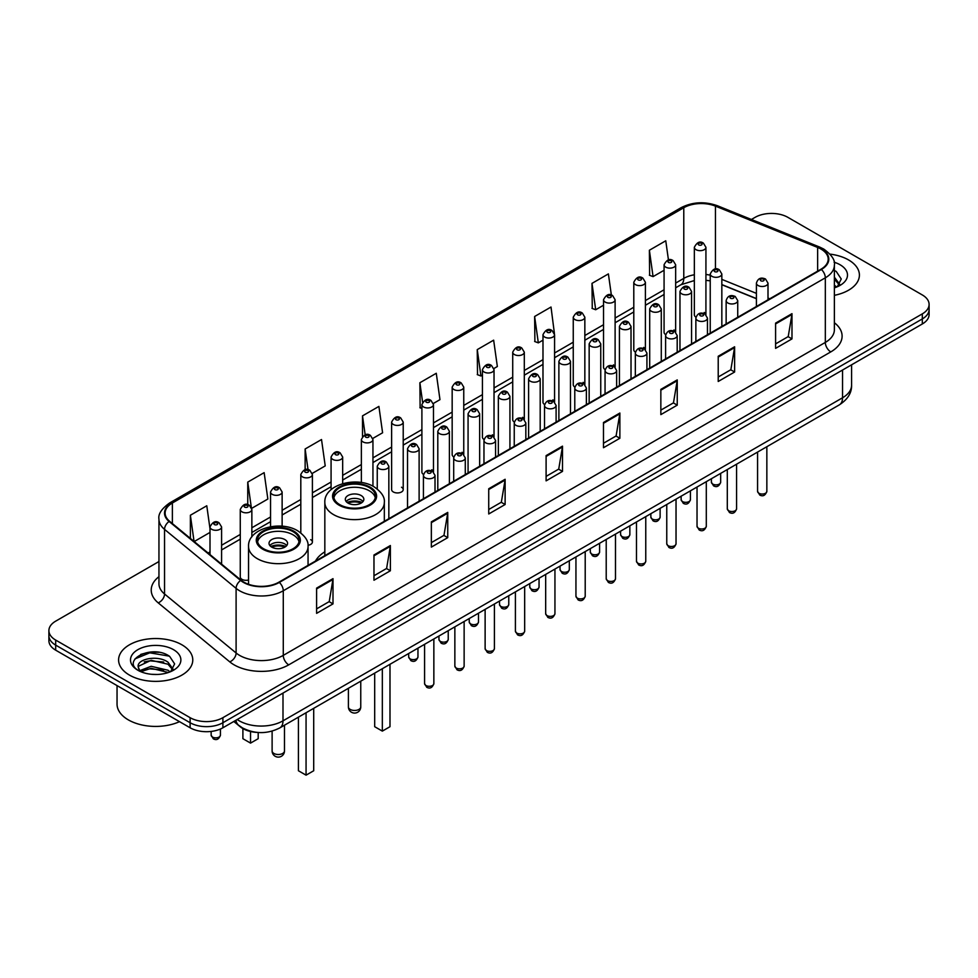 <?xml version="1.0" encoding="UTF-8"?>
<svg xmlns="http://www.w3.org/2000/svg" width="978" height="978" viewBox="0 0 978 978"><rect width="100%" height="100%" fill="white"/><g stroke="black" fill="none" stroke-linecap="round" stroke-linejoin="round"><path stroke-width="1.47" d="M324.83 551.836A40.954 23.643 0 0 0 315.466 561.079M673.964 329.941A5.795 3.35 0 0 1 675.651 332.153L675.664 264.793A5.795 3.35 180 0 1 672.082 267.874A5.795 3.35 180 0 1 665.761 267.153A5.795 3.35 180 0 1 664.074 264.793L664.074 332.3A5.795 3.35 0 0 0 665.7 334.623M645.394 349.635L645.394 282.263A5.795 3.35 180 0 1 641.812 285.356A5.795 3.35 180 0 1 635.492 284.635A5.795 3.35 180 0 1 633.793 282.263L633.793 349.782A5.795 3.35 0 0 0 635.431 352.104M613.414 364.892A5.795 3.35 0 0 1 615.113 367.105L615.113 299.745A5.795 3.35 180 0 1 611.543 302.838A5.795 3.35 180 0 1 605.223 302.104A5.795 3.35 180 0 1 603.524 299.745L603.524 367.251A5.795 3.35 0 0 0 605.162 369.586M583.145 382.361A5.795 3.35 0 0 1 584.844 384.586L584.844 317.214A5.795 3.35 180 0 1 581.262 320.307A5.795 3.35 180 0 1 574.954 319.586A5.795 3.35 180 0 1 573.255 317.214L573.255 384.733A5.795 3.35 0 0 0 574.881 387.056M552.876 399.843A5.795 3.35 0 0 1 554.563 402.056L554.575 334.696A5.795 3.35 180 0 1 550.993 337.789A5.795 3.35 180 0 1 544.685 337.068A5.795 3.35 180 0 1 542.986 334.696L542.986 402.215A5.795 3.35 0 0 0 544.612 404.537M524.306 419.538L524.306 352.178A5.795 3.35 180 0 1 520.724 355.271A5.795 3.35 180 0 1 514.404 354.537A5.795 3.35 180 0 1 512.716 352.178L512.716 419.684A5.795 3.35 0 0 0 514.342 422.019M492.337 434.794A5.795 3.35 0 0 1 494.024 437.019L494.037 369.647A5.795 3.35 180 0 1 490.455 372.74A5.795 3.35 180 0 1 484.134 372.019A5.795 3.35 180 0 1 482.435 369.647L482.435 437.166A5.795 3.35 0 0 0 484.073 439.489M463.755 454.501L463.755 387.129A5.795 3.35 180 0 1 460.186 390.222A5.795 3.35 180 0 1 453.865 389.501A5.795 3.35 180 0 1 452.166 387.129L452.166 454.636A5.795 3.35 0 0 0 453.804 456.97M431.787 469.746A5.795 3.35 0 0 1 433.486 471.971L433.486 404.611A5.795 3.35 180 0 1 429.904 407.692A5.795 3.35 180 0 1 423.596 406.97A5.795 3.35 180 0 1 421.897 404.611L421.897 472.117A5.795 3.35 0 0 0 423.523 474.44M403.217 489.599L403.217 422.08A5.795 3.35 180 0 1 399.635 425.173A5.795 3.35 180 0 1 393.327 424.452A5.795 3.35 180 0 1 391.628 422.08L391.628 489.599A5.795 3.35 0 0 0 393.327 491.958A5.795 3.35 0 0 0 399.635 492.692A5.795 3.35 0 0 0 403.217 489.599A5.795 3.35 0 0 0 401.518 487.227M251.859 536.885L251.859 509.465A5.795 3.35 180 0 1 248.278 512.558A5.795 3.35 180 0 1 241.969 511.836A5.795 3.35 180 0 1 240.27 509.465L240.27 576.983A5.795 3.35 0 0 0 241.969 579.343A5.795 3.35 0 0 0 248.546 580.003M704.233 312.459A5.795 3.35 0 0 1 705.92 314.671L705.933 247.312A5.795 3.35 180 0 1 702.351 250.405A5.795 3.35 180 0 1 696.043 249.683A5.795 3.35 180 0 1 694.343 247.312L694.343 314.818A5.795 3.35 0 0 0 695.969 317.153M756.41 298.73L721.837 284.745M645.382 349.623A5.795 3.35 0 0 0 643.695 347.41M524.294 419.538A5.795 3.35 0 0 0 522.607 417.325M463.755 454.489A5.795 3.35 0 0 0 462.056 452.276M307.997 545.272A5.795 3.35 0 0 0 312.398 542.032A5.795 3.35 0 0 0 310.698 539.66M257.617 732.449A23.179 13.386 180 0 1 240.246 726.776L233.815 721.471M158.778 652.289A30.905 17.848 0 0 0 140.685 654.441M158.949 561.531L55.685 621.152A23.179 13.386 0 0 0 48.9 630.614L48.9 640.7A23.179 13.386 0 0 0 55.685 650.174L190.111 727.779A23.179 13.386 0 0 0 222.898 727.779L922.315 323.975A23.179 13.386 0 0 0 929.1 314.513L929.1 309.464A23.179 13.386 0 0 1 922.315 318.926A23.179 13.386 0 0 0 929.1 309.464L929.1 304.415A23.179 13.386 0 0 0 922.315 294.953L787.889 217.348A23.179 13.386 0 0 0 755.102 217.348L751.41 219.475M48.9 630.614A23.179 13.386 0 0 0 55.685 640.077L190.111 717.681A23.179 13.386 0 0 0 222.898 717.681L222.898 722.73L922.315 318.926L222.898 722.73A23.179 13.386 0 0 1 190.111 722.73A23.179 13.386 0 0 0 222.898 722.73L222.898 727.779M55.685 640.077L55.685 645.125L190.111 722.73L55.685 645.125A23.179 13.386 0 0 1 48.9 635.663A23.179 13.386 0 0 0 55.685 645.125L55.685 650.174M848.549 259.928A37.091 21.418 0 0 0 830.016 254.121A37.091 21.418 0 0 1 848.549 259.928A37.091 21.418 0 0 1 859.405 275.075A37.091 21.418 0 0 0 848.549 259.928M181.908 644.808A37.091 21.418 0 0 0 141.492 640.162A37.091 21.418 0 0 0 118.595 659.954A37.091 21.418 0 0 0 129.451 675.089A37.091 21.418 0 0 0 169.879 679.734A37.091 21.418 0 0 0 192.776 659.954A37.091 21.418 0 0 0 181.908 644.808A37.091 21.418 0 0 0 141.492 640.162A37.091 21.418 0 0 0 118.595 659.954A37.091 21.418 0 0 0 129.451 675.089A37.091 21.418 0 0 0 169.879 679.734A37.091 21.418 0 0 0 192.776 659.954A37.091 21.418 0 0 0 181.908 644.808M820.945 249.048A24.731 14.279 180 0 1 828.195 259.146A24.731 14.279 180 0 1 820.945 269.231L278.901 582.179A24.731 14.279 180 0 1 241.163 580.284L169.597 521.274A24.731 14.279 180 0 1 165.123 513.083A24.731 14.279 180 0 1 172.373 502.985L683.781 207.727A24.731 14.279 180 0 1 715.444 206.126L817.645 247.446A24.731 14.279 180 0 1 820.945 249.048M821.386 248.791A25.342 14.633 0 0 0 817.999 247.153L715.798 205.845A25.342 14.633 0 0 0 683.341 207.483L171.932 502.741A25.342 14.633 0 0 0 169.096 521.482L240.649 580.48A25.342 14.633 0 0 0 279.341 582.436L821.386 269.488A25.342 14.633 0 0 0 821.386 248.791M316.603 588.12L316.603 613.353L332.997 603.891L332.997 578.658L316.603 588.12M316.603 608.878L329.231 601.592L332.936 579.489A6.186 3.57 -120 0 0 332.997 578.658M329.121 601.653L332.997 603.891M373.975 554.991L373.975 580.235L390.369 570.761L390.369 545.528L373.975 554.991M373.975 575.749L386.603 568.462L390.308 546.372A6.186 3.57 -120 0 0 390.369 545.528M386.493 568.524L390.369 570.761M431.347 521.873L431.347 547.105L447.741 537.643L447.741 512.399L431.347 521.873M431.347 542.631L443.975 535.333L447.679 513.242A6.186 3.57 -120 0 0 447.741 512.399M443.865 535.406L447.741 537.643M488.731 488.743L488.731 513.976L505.125 504.514L505.125 479.281L488.731 488.743M488.731 509.501L501.347 502.215L505.051 480.112A6.186 3.57 -120 0 0 505.125 479.281M501.237 502.276L505.125 504.514M775.591 323.119L775.591 348.364L791.984 338.889L791.984 313.657L775.591 323.119M775.591 343.877L788.219 336.591L791.923 314.488A6.186 3.57 -120 0 0 791.984 313.657M788.109 336.652L791.984 338.889M718.219 356.249L718.219 381.481L734.612 372.019L734.612 346.787L718.219 356.249M718.219 377.007L730.847 369.721L734.551 347.618A6.186 3.57 -120 0 0 734.612 346.787M730.737 369.782L734.612 372.019M660.847 389.366L660.847 414.611L677.241 405.149L677.241 379.904L660.847 389.366M660.847 410.124L673.475 402.838L677.179 380.748A6.186 3.57 -120 0 0 677.241 379.904M673.365 402.899L677.241 405.149M603.475 422.496L603.475 447.728L619.869 438.266L619.869 413.034L603.475 422.496M603.475 443.254L616.103 435.968L619.795 413.865A6.186 3.57 -120 0 0 619.869 413.034M615.993 436.029L619.869 438.266M546.103 455.614L546.103 480.858L562.497 471.396L562.497 446.151L546.103 455.614M546.103 476.384L558.731 469.085L562.423 446.995A6.186 3.57 -120 0 0 562.497 446.151M558.621 469.159L562.497 471.396M834.368 295.332A37.091 21.418 0 0 0 859.405 275.075A37.091 21.418 0 0 1 834.368 295.332M222.898 717.681L922.315 313.877A23.179 13.386 0 0 0 929.1 304.415M312.263 473.389L325.222 465.895L321.517 439.525L305.136 448.988L305.136 469.684M251.713 508.34L267.85 499.024L264.146 472.655L247.752 482.117L247.752 504.697M210.001 528.731L206.774 505.773L190.38 515.247L190.38 538.413M493.89 368.523L497.35 366.53L493.645 340.161L477.252 349.623L477.521 374.708M554.428 333.571L551.017 307.031L534.624 316.493L534.893 341.579M611.36 295.063L608.389 273.901L591.996 283.375L592.265 308.461M668.451 259.952L665.761 240.784L649.38 250.246L649.636 275.331M372.801 438.425L382.594 432.777L378.902 406.408L362.508 415.87L362.508 436.53M433.34 403.474L439.966 399.647L436.274 373.278L419.88 382.74L420.137 407.826M421.897 408.486L419.88 407.728M419.88 382.74L422.606 402.166M477.252 349.623L480.956 375.992L482.435 375.136M480.956 375.992L477.252 374.611M534.624 316.493L538.328 342.862L542.986 340.173M538.328 342.862L534.624 341.481M591.996 283.375L595.7 309.745L603.524 305.222M595.7 309.745L591.996 308.363M649.38 250.246L653.072 276.615L664.074 270.27M653.072 276.615L649.38 275.234M362.508 415.87L365.173 434.868M305.136 448.988L308.033 469.684M247.752 482.117L251.285 507.264M194.194 541.555L210.001 532.423M190.38 515.247L194.06 541.445M834.368 285.185L836.716 287.019M834.368 287.177L835.041 287.63M834.368 277.165L839.686 284.292M834.368 279.17L839.295 284.818M834.368 287.85A25.196 14.548 0 0 0 840.126 285.356A25.196 14.548 0 0 0 840.126 264.793A25.196 14.548 0 0 0 834.087 262.214M837.302 286.762L841.251 279.011L836.263 271.493M834.368 270.551L835.921 271.261M369.329 487.643A20.868 12.042 0 0 0 346.591 485.027A20.868 12.042 0 0 0 333.718 496.152A20.868 12.042 0 0 0 339.831 504.672A20.868 12.042 0 0 0 362.569 507.289A20.868 12.042 0 0 0 375.442 496.152A20.868 12.042 0 0 0 369.329 487.643M375.271 497.729A20.868 12.042 0 0 0 369.329 490.797A20.868 12.042 0 0 0 347.875 487.9A20.868 12.042 0 0 0 333.901 497.729M374.684 673.133L374.684 726.703L382.337 731.116L389.99 726.703L389.99 664.294M382.337 731.116L382.337 668.707M361.139 495.528A9.279 5.355 0 0 0 351.029 494.367A9.279 5.355 0 0 0 345.307 499.306A9.279 5.355 0 0 0 348.021 503.095A9.279 5.355 0 0 0 358.131 504.257A9.279 5.355 0 0 0 363.853 499.306A9.279 5.355 0 0 0 361.139 495.528M363.034 501.518A9.279 5.355 0 0 0 361.139 499.941A9.279 5.355 0 0 0 346.139 501.518M347.092 502.46A12.359 7.139 180 0 1 361.53 502.24L361.53 502.851M348.107 503.144A10.819 6.247 180 0 1 360.417 502.888L361.53 502.24M360.234 503.56L360.417 502.888M293.058 531.677A20.868 12.042 0 0 0 270.319 529.061A20.868 12.042 0 0 0 257.434 540.198A20.868 12.042 0 0 0 263.547 548.719A20.868 12.042 0 0 0 286.285 551.323A20.868 12.042 0 0 0 299.17 540.198A20.868 12.042 0 0 0 293.058 531.677M298.987 541.775A20.868 12.042 0 0 0 293.058 534.832A20.868 12.042 0 0 0 271.603 531.946A20.868 12.042 0 0 0 257.617 541.775M298.412 717.167L298.412 770.75L306.065 775.163L313.706 770.75L313.706 708.329M306.065 775.163L306.065 712.754M242.899 728.586L242.899 738.696L250.539 743.109L258.192 738.696L258.192 732.498M250.539 743.109L250.539 731.507M284.855 539.563A9.279 5.355 0 0 0 274.757 538.401A9.279 5.355 0 0 0 269.023 543.352A9.279 5.355 0 0 0 271.75 547.13A9.279 5.355 0 0 0 281.847 548.291A9.279 5.355 0 0 0 287.569 543.352A9.279 5.355 0 0 0 284.855 539.563M286.75 545.553A9.279 5.355 0 0 0 284.855 543.976A9.279 5.355 0 0 0 269.855 545.553M270.808 546.506A12.359 7.139 180 0 1 285.246 546.274L285.246 546.898M271.823 547.179A10.819 6.247 180 0 1 284.133 546.922L285.246 546.274M283.95 547.594L284.133 546.922M117.042 685.59L117.042 704.111A38.643 22.311 0 0 0 128.362 719.894A38.643 22.311 0 0 0 179.524 721.666M151.468 674.294L157.348 674.465M139.915 670.59L151.162 666.299L168.033 670.248L170.086 671.886M140.942 671.678L151.162 668.304L168.412 672.509M140.086 671.373L138.277 667.143A17.47 10.086 0 0 0 141.101 671.813M173.057 669.172L168.033 662.24C157.556 654.416 135.979 659.245 138.277 667.143L138.216 666.373M138.326 667.387L138.815 666.091L151.162 660.297L168.033 664.233L172.654 669.685M170.673 671.641L174.622 663.891L169.634 656.372C151.957 643.658 120.538 660.407 138.68 670.676L139.573 671.226M173.497 649.661A25.196 14.548 0 0 0 137.874 649.661A25.196 14.548 0 0 0 137.874 670.236A25.196 14.548 0 0 0 173.497 670.236A25.196 14.548 0 0 0 173.497 649.661M134.988 658.891L149.793 652.827L169.292 656.14M144.231 661.849L149.793 660.835L163.705 662.033M144.231 669.857L149.793 668.854L163.705 670.04M237.214 719.515A30.905 17.848 0 0 0 239.292 720.835A30.905 17.848 0 0 0 282.997 720.835L842.535 397.789A30.905 17.848 0 0 0 851.581 385.173C851.814 392.838 847.73 399.403 839.332 404.868L279.794 727.913A15.452 8.924 60 0 0 282.997 720.835L282.997 693.072M842.535 370.026L842.535 397.789A15.452 8.924 60 0 1 839.332 404.868M235.955 720.236A15.452 10.342 129.5 0 0 238.656 725.26L233.962 721.385M922.315 323.975L922.315 313.877M190.111 727.779L190.111 717.681M834.368 322.728A38.643 22.311 180 0 1 830.787 351.897L288.742 664.844A7.726 4.462 60 0 1 283.278 655.37L825.322 342.422A30.905 17.848 0 0 0 834.368 329.806L834.368 265.197A30.905 17.848 180 0 1 825.322 277.813A7.726 4.462 -120 0 0 821.386 269.488M288.742 664.844A38.643 22.311 180 0 1 234.097 664.844A38.643 22.311 180 0 1 229.769 661.861L158.204 602.851A38.643 22.311 180 0 1 158.949 576.678M239.561 655.37A30.905 17.848 0 0 0 283.278 655.37L283.278 590.761A30.905 17.848 180 0 1 236.101 588.377L164.536 529.379A30.905 17.848 180 0 1 158.949 519.147L158.949 583.756A30.905 17.848 0 0 0 164.536 593.988L236.101 652.986A30.905 17.848 0 0 0 239.561 655.37M834.368 265.197C835.408 260.368 831.85 254.989 823.72 249.048L819.662 247.067A7.726 3.619 112 0 0 817.999 247.153M819.662 247.067L717.461 205.759C704.661 201.223 692.51 201.884 681.006 207.727A7.726 4.462 60 0 1 683.341 207.483M171.932 502.741A7.726 4.462 -120 0 0 169.597 502.985C161.578 508.756 158.02 514.135 158.949 519.147M169.096 521.482A7.726 5.171 129.5 0 0 164.536 529.379L164.536 593.988A7.726 5.171 -50.5 0 1 158.204 602.851M717.461 205.759A7.726 3.619 112 0 0 715.798 205.845M240.649 580.48A7.726 5.171 129.5 0 0 236.101 588.377L236.101 652.986A7.726 5.171 -50.5 0 1 229.769 661.861M279.341 582.436A7.726 4.462 60 0 1 283.278 590.761L825.322 277.813L825.322 342.422A7.726 4.462 60 0 0 830.787 351.897M172.373 502.985L172.373 523.56M817.645 247.446L817.645 271.138M715.444 206.126L715.444 269.011M769.796 298.767L767.999 298.046M756.41 293.363L721.837 279.378M710.236 275.185A24.731 14.279 0 0 0 705.933 274.476M694.343 274.781A24.731 14.279 0 0 0 683.781 278.4L675.664 283.082M683.781 207.727L683.781 278.4A13.912 8.032 60 0 1 680.896 284.769L675.664 287.789M664.074 289.781L645.394 300.564M633.793 307.251L615.113 318.033M603.524 324.733L584.844 335.515M573.255 342.202L554.575 352.997M542.986 359.684L524.306 370.466M512.716 377.166L494.037 387.948M482.435 394.635L463.755 405.43M452.166 412.117L433.486 422.899M421.897 429.599L403.217 440.381M391.628 447.068L372.948 457.851M361.359 464.55L342.667 475.332M331.077 482.02L312.398 492.814M300.808 499.501L282.129 510.284M270.539 516.983L251.859 527.765M240.27 534.453L221.59 545.247M210.001 551.934L208.106 553.022M546.103 456.42L562.423 446.995M603.475 423.291L619.795 413.865M660.847 390.173L677.179 380.748M718.219 357.043L734.551 347.618M775.591 323.926L791.923 314.488M488.731 489.538L505.051 480.112M431.347 522.668L447.679 513.242M373.975 555.797L390.308 546.372M316.603 588.915L332.936 579.489M339.011 505.149A22.029 12.714 0 0 0 370.149 505.149A22.029 12.714 0 0 0 370.149 487.166A22.029 12.714 0 0 0 339.011 487.166A22.029 12.714 0 0 0 339.011 505.149M384.33 521.311L384.33 502.46A29.756 17.176 180 0 1 365.968 518.34A29.756 17.176 180 0 1 333.547 514.611A29.756 17.176 180 0 1 324.83 502.46L324.83 555.663M350.21 709.417A6.186 3.57 180 0 1 348.4 706.898A6.186 6.186 0 0 0 357.667 712.253A6.186 6.186 0 0 0 360.76 706.898A6.186 3.57 180 0 1 358.95 709.417A6.186 3.57 180 0 1 350.21 709.417M262.727 549.184A22.029 12.714 0 0 0 293.877 549.184A22.029 12.714 0 0 0 293.877 531.201A22.029 12.714 0 0 0 262.727 531.201A22.029 12.714 0 0 0 262.727 549.184M308.058 565.357L308.058 546.506A29.756 17.176 180 0 1 289.684 562.374A29.756 17.176 180 0 1 257.263 558.646A29.756 17.176 180 0 1 248.546 546.506L248.546 584.282M273.926 753.463A6.186 3.57 180 0 1 272.116 750.933A6.186 6.186 0 0 0 281.395 756.287A6.186 6.186 0 0 0 284.488 750.933A6.186 3.57 180 0 1 282.666 753.463A6.186 3.57 180 0 1 273.926 753.463M766.85 491.359C765.322 495.528 762.95 496.751 759.735 495.027L757.571 491.359A4.633 2.677 0 0 0 758.928 493.254A4.633 2.677 0 0 0 763.989 493.841A4.633 2.677 0 0 0 766.85 491.359L766.85 446.714M758.109 285.515A5.795 3.35 180 0 1 756.41 283.143C757.889 278.4 760.921 277.018 765.505 279.011L767.999 283.143A5.795 3.35 180 0 1 764.429 286.236A5.795 3.35 180 0 1 758.109 285.515M763.573 279.207A1.932 1.112 0 0 0 760.847 279.207A1.932 1.112 0 0 0 760.847 280.784A1.932 1.112 0 0 0 763.573 280.784A1.932 1.112 0 0 0 763.573 279.207M736.568 508.841C735.053 513.01 732.681 514.232 729.454 512.496L727.302 508.841A4.633 2.677 0 0 0 728.659 510.736A4.633 2.677 0 0 0 733.708 511.311A4.633 2.677 0 0 0 736.568 508.841L736.568 464.195M727.84 302.997A5.795 3.35 180 0 1 726.141 300.625C727.62 295.869 730.652 294.488 735.236 296.493L737.73 300.625A5.795 3.35 180 0 1 734.16 303.718A5.795 3.35 180 0 1 727.84 302.997M733.304 296.689A1.932 1.112 0 0 0 730.566 296.689A1.932 1.112 0 0 0 730.566 298.266A1.932 1.112 0 0 0 733.304 298.266A1.932 1.112 0 0 0 733.304 296.689M706.299 526.323C704.771 530.492 702.4 531.714 699.184 529.978L697.033 526.323A4.633 2.677 0 0 0 698.39 528.206A4.633 2.677 0 0 0 703.439 528.792A4.633 2.677 0 0 0 706.299 526.323L706.299 481.677M697.571 320.466A5.795 3.35 180 0 1 695.871 318.107C697.351 313.351 700.382 311.97 704.967 313.962L707.461 318.107A5.795 3.35 180 0 1 703.879 321.2A5.795 3.35 180 0 1 697.571 320.466M703.035 314.158A1.932 1.112 0 0 0 700.297 314.158A1.932 1.112 0 0 0 700.297 315.735A1.932 1.112 0 0 0 703.035 315.735A1.932 1.112 0 0 0 703.035 314.158M676.03 543.792C674.502 547.961 672.13 549.184 668.915 547.46L666.764 543.792A4.633 2.677 0 0 0 668.121 545.687A4.633 2.677 0 0 0 673.17 546.274A4.633 2.677 0 0 0 676.03 543.792L676.03 499.147M667.302 337.948A5.795 3.35 180 0 1 665.602 335.576C667.082 330.821 670.113 329.452 674.698 331.444L677.192 335.576A5.795 3.35 180 0 1 673.61 338.669A5.795 3.35 180 0 1 667.302 337.948M672.766 331.64A1.932 1.112 0 0 0 670.028 331.64A1.932 1.112 0 0 0 670.028 333.217A1.932 1.112 0 0 0 672.766 333.217A1.932 1.112 0 0 0 672.766 331.64M645.761 561.274C644.233 565.443 641.861 566.665 638.646 564.929L636.482 561.274A4.633 2.677 0 0 0 637.839 563.169A4.633 2.677 0 0 0 642.901 563.744A4.633 2.677 0 0 0 645.761 561.274L645.761 516.629M637.02 355.43A5.795 3.35 180 0 1 635.333 353.058C636.812 348.302 639.844 346.921 644.416 348.926L646.923 353.058A5.795 3.35 180 0 1 643.341 356.151A5.795 3.35 180 0 1 637.02 355.43M642.485 349.109A1.932 1.112 0 0 0 639.759 349.109A1.932 1.112 0 0 0 639.759 350.686A1.932 1.112 0 0 0 642.485 350.686A1.932 1.112 0 0 0 642.485 349.109M615.492 578.744C613.964 582.925 611.592 584.135 608.377 582.411L606.213 578.744A4.633 2.677 0 0 0 607.57 580.639A4.633 2.677 0 0 0 612.631 581.225A4.633 2.677 0 0 0 615.492 578.744L615.492 534.098M606.751 372.899A5.795 3.35 180 0 1 605.052 370.54C606.531 365.784 609.563 364.403 614.147 366.395L616.641 370.54A5.795 3.35 180 0 1 613.072 373.62A5.795 3.35 180 0 1 606.751 372.899M612.216 366.591A1.932 1.112 0 0 0 609.49 366.591A1.932 1.112 0 0 0 609.49 368.168A1.932 1.112 0 0 0 612.216 368.168A1.932 1.112 0 0 0 612.216 366.591M585.211 596.225C583.695 600.394 581.323 601.617 578.096 599.893L575.944 596.225A4.633 2.677 0 0 0 577.301 598.12A4.633 2.677 0 0 0 582.35 598.695A4.633 2.677 0 0 0 585.211 596.225L585.211 551.58M576.482 390.381A5.795 3.35 180 0 1 574.783 388.009C576.262 383.254 579.294 381.885 583.878 383.877L586.372 388.009A5.795 3.35 180 0 1 582.802 391.102A5.795 3.35 180 0 1 576.482 390.381M581.947 384.073A1.932 1.112 0 0 0 579.208 384.073A1.932 1.112 0 0 0 579.208 385.65A1.932 1.112 0 0 0 581.947 385.65A1.932 1.112 0 0 0 581.947 384.073M554.942 613.707C553.414 617.876 551.042 619.098 547.827 617.362L545.675 613.707A4.633 2.677 0 0 0 547.032 615.602A4.633 2.677 0 0 0 552.081 616.177A4.633 2.677 0 0 0 554.942 613.707L554.942 569.062M546.213 407.85A5.795 3.35 180 0 1 544.514 405.491C545.993 400.736 549.025 399.354 553.609 401.359L556.103 405.491A5.795 3.35 180 0 1 552.521 408.584A5.795 3.35 180 0 1 546.213 407.85M551.678 401.542A1.932 1.112 0 0 0 548.939 401.542A1.932 1.112 0 0 0 548.939 403.119A1.932 1.112 0 0 0 551.678 403.119A1.932 1.112 0 0 0 551.678 401.542M524.673 631.177C523.144 635.345 520.773 636.568 517.558 634.844L515.406 631.177A4.633 2.677 0 0 0 516.763 633.072A4.633 2.677 0 0 0 521.812 633.658A4.633 2.677 0 0 0 524.673 631.177L524.673 586.531M515.944 425.332A5.795 3.35 180 0 1 514.245 422.961C515.724 418.217 518.756 416.836 523.34 418.829L525.834 422.961A5.795 3.35 180 0 1 522.252 426.053A5.795 3.35 180 0 1 515.944 425.332M521.408 419.024A1.932 1.112 0 0 0 518.67 419.024A1.932 1.112 0 0 0 518.67 420.601A1.932 1.112 0 0 0 521.408 420.601A1.932 1.112 0 0 0 521.408 419.024M494.403 648.659C492.875 652.827 490.504 654.05 487.288 652.314L485.125 648.659A4.633 2.677 0 0 0 486.482 650.553A4.633 2.677 0 0 0 491.543 651.128A4.633 2.677 0 0 0 494.403 648.659L494.403 604.013M485.663 442.814A5.795 3.35 180 0 1 483.963 440.442C485.455 435.687 488.487 434.305 493.059 436.31L495.565 440.442A5.795 3.35 180 0 1 491.983 443.535A5.795 3.35 180 0 1 485.663 442.814M491.127 436.506A1.932 1.112 0 0 0 488.401 436.506A1.932 1.112 0 0 0 488.401 438.083A1.932 1.112 0 0 0 491.127 438.083A1.932 1.112 0 0 0 491.127 436.506M464.134 666.14C462.606 670.309 460.235 671.531 457.019 669.796L454.856 666.14A4.633 2.677 0 0 0 456.213 668.023A4.633 2.677 0 0 0 461.274 668.61A4.633 2.677 0 0 0 464.134 666.14L464.134 621.495M455.393 460.283A5.795 3.35 180 0 1 453.694 457.924C455.173 453.169 458.205 451.787 462.79 453.78L465.284 457.924A5.795 3.35 180 0 1 461.714 461.017A5.795 3.35 180 0 1 455.393 460.283M460.858 453.975A1.932 1.112 0 0 0 458.132 453.975A1.932 1.112 0 0 0 458.132 455.552A1.932 1.112 0 0 0 460.858 455.552A1.932 1.112 0 0 0 460.858 453.975M433.853 683.61C432.337 687.779 429.965 689.001 426.738 687.277L424.586 683.61A4.633 2.677 0 0 0 425.943 685.505A4.633 2.677 0 0 0 430.992 686.079A4.633 2.677 0 0 0 433.853 683.61L433.853 638.964M425.124 477.765A5.795 3.35 180 0 1 423.425 475.394C424.904 470.638 427.936 469.269 432.52 471.262L435.014 475.394A5.795 3.35 180 0 1 431.445 478.486A5.795 3.35 180 0 1 425.124 477.765M430.589 471.457A1.932 1.112 0 0 0 427.851 471.457A1.932 1.112 0 0 0 427.851 473.034A1.932 1.112 0 0 0 430.589 473.034A1.932 1.112 0 0 0 430.589 471.457M712.754 484.073A4.633 2.677 0 0 0 717.815 484.66A4.633 2.677 0 0 0 720.676 482.178C719.148 486.359 716.776 487.57 713.561 485.846L711.397 482.178A4.633 2.677 0 0 0 712.754 484.073M721.837 326.456L721.837 273.974A5.795 3.35 180 0 1 718.255 277.055A5.795 3.35 180 0 1 711.935 276.334A5.795 3.35 180 0 1 710.236 273.974L710.236 333.156M714.673 271.603A1.932 1.112 0 0 0 717.4 271.603A1.932 1.112 0 0 0 717.4 270.026A1.932 1.112 0 0 0 714.673 270.026A1.932 1.112 0 0 0 714.673 271.603M682.485 501.555A4.633 2.677 0 0 0 687.534 502.13A4.633 2.677 0 0 0 690.407 499.66C688.879 503.829 686.507 505.051 683.292 503.328L681.128 499.66A4.633 2.677 0 0 0 682.485 501.555M691.556 343.938L691.556 291.444A5.795 3.35 180 0 1 687.986 294.537A5.795 3.35 180 0 1 681.666 293.816A5.795 3.35 180 0 1 679.967 291.444L679.967 350.625M684.404 289.085A1.932 1.112 0 0 0 687.131 289.085A1.932 1.112 0 0 0 687.131 287.508A1.932 1.112 0 0 0 684.404 287.508A1.932 1.112 0 0 0 684.404 289.085M652.216 519.025A4.633 2.677 0 0 0 657.265 519.611A4.633 2.677 0 0 0 660.126 517.142C658.597 521.311 656.238 522.533 653.011 520.797L650.859 517.142A4.633 2.677 0 0 0 652.216 519.025M661.287 361.42L661.287 308.926A5.795 3.35 180 0 1 657.717 312.019A5.795 3.35 180 0 1 651.397 311.285A5.795 3.35 180 0 1 649.698 308.926L649.698 368.107M654.123 306.554A1.932 1.112 0 0 0 656.861 306.554A1.932 1.112 0 0 0 656.861 304.977A1.932 1.112 0 0 0 654.123 304.977A1.932 1.112 0 0 0 654.123 306.554M621.947 536.506A4.633 2.677 0 0 0 626.996 537.093A4.633 2.677 0 0 0 629.856 534.611C628.328 538.78 625.957 540.003 622.741 538.279L620.59 534.611A4.633 2.677 0 0 0 621.947 536.506M631.018 378.889L631.018 326.395A5.795 3.35 180 0 1 627.436 329.488A5.795 3.35 180 0 1 621.128 328.767A5.795 3.35 180 0 1 619.429 326.395L619.429 385.589M623.854 324.036A1.932 1.112 0 0 0 626.592 324.036A1.932 1.112 0 0 0 626.592 322.459A1.932 1.112 0 0 0 623.854 322.459A1.932 1.112 0 0 0 623.854 324.036M591.678 553.988A4.633 2.677 0 0 0 596.727 554.563A4.633 2.677 0 0 0 599.587 552.093C598.059 556.262 595.688 557.484 592.472 555.749L590.309 552.093A4.633 2.677 0 0 0 591.678 553.988M600.749 396.371L600.749 343.877A5.795 3.35 180 0 1 597.167 346.97A5.795 3.35 180 0 1 590.846 346.249A5.795 3.35 180 0 1 589.159 343.877L589.159 403.058M593.585 341.505A1.932 1.112 0 0 0 596.311 341.505A1.932 1.112 0 0 0 596.311 339.928A1.932 1.112 0 0 0 593.585 339.928A1.932 1.112 0 0 0 593.585 341.505M561.396 571.458A4.633 2.677 0 0 0 566.458 572.044A4.633 2.677 0 0 0 569.318 569.575C567.79 573.744 565.418 574.954 562.203 573.23L560.039 569.575A4.633 2.677 0 0 0 561.396 571.458M570.48 413.841L570.48 361.359A5.795 3.35 180 0 1 566.898 364.452A5.795 3.35 180 0 1 560.577 363.718A5.795 3.35 180 0 1 558.878 361.359L558.878 420.54M563.316 358.987A1.932 1.112 0 0 0 566.042 358.987A1.932 1.112 0 0 0 566.042 357.41A1.932 1.112 0 0 0 563.316 357.41A1.932 1.112 0 0 0 563.316 358.987M531.127 588.939A4.633 2.677 0 0 0 536.176 589.514A4.633 2.677 0 0 0 539.049 587.044C537.521 591.213 535.149 592.436 531.934 590.712L529.77 587.044A4.633 2.677 0 0 0 531.127 588.939M540.198 431.322L540.198 378.828A5.795 3.35 180 0 1 536.629 381.921A5.795 3.35 180 0 1 530.308 381.2A5.795 3.35 180 0 1 528.609 378.828L528.609 438.022M533.047 376.469A1.932 1.112 0 0 0 535.773 376.469A1.932 1.112 0 0 0 535.773 374.892A1.932 1.112 0 0 0 533.047 374.892A1.932 1.112 0 0 0 533.047 376.469M500.858 606.421A4.633 2.677 0 0 0 505.907 606.996A4.633 2.677 0 0 0 508.768 604.526C507.24 608.695 504.868 609.917 501.653 608.182L499.501 604.526A4.633 2.677 0 0 0 500.858 606.421M509.929 448.804L509.929 396.31A5.795 3.35 180 0 1 506.359 399.403A5.795 3.35 180 0 1 500.039 398.669A5.795 3.35 180 0 1 498.34 396.31L498.34 455.491M502.765 393.938A1.932 1.112 0 0 0 505.504 393.938A1.932 1.112 0 0 0 505.504 392.361A1.932 1.112 0 0 0 502.765 392.361A1.932 1.112 0 0 0 502.765 393.938M470.589 623.891A4.633 2.677 0 0 0 475.638 624.477A4.633 2.677 0 0 0 478.499 621.996C476.971 626.164 474.599 627.387 471.384 625.663L469.232 621.996A4.633 2.677 0 0 0 470.589 623.891M479.66 466.274L479.66 413.792A5.795 3.35 180 0 1 476.078 416.872A5.795 3.35 180 0 1 469.77 416.151A5.795 3.35 180 0 1 468.071 413.792L468.071 472.973M472.496 411.42A1.932 1.112 0 0 0 475.235 411.42A1.932 1.112 0 0 0 475.235 409.843A1.932 1.112 0 0 0 472.496 409.843A1.932 1.112 0 0 0 472.496 411.42M440.32 641.372A4.633 2.677 0 0 0 445.369 641.947A4.633 2.677 0 0 0 448.23 639.478C446.701 643.646 444.33 644.869 441.115 643.145L438.951 639.478A4.633 2.677 0 0 0 440.32 641.372M449.391 483.755L449.391 431.261A5.795 3.35 180 0 1 445.809 434.354A5.795 3.35 180 0 1 439.489 433.633A5.795 3.35 180 0 1 437.802 431.261L437.802 490.443M442.227 428.902A1.932 1.112 0 0 0 444.953 428.902A1.932 1.112 0 0 0 444.953 427.325A1.932 1.112 0 0 0 442.227 427.325A1.932 1.112 0 0 0 442.227 428.902M410.039 658.842A4.633 2.677 0 0 0 415.1 659.429A4.633 2.677 0 0 0 417.961 656.959C416.432 661.128 414.061 662.35 410.846 660.615L408.682 656.959A4.633 2.677 0 0 0 410.039 658.842M419.122 501.237L419.122 448.743A5.795 3.35 180 0 1 415.54 451.836A5.795 3.35 180 0 1 409.22 451.102A5.795 3.35 180 0 1 407.52 448.743L407.52 507.924M411.958 446.371A1.932 1.112 0 0 0 414.684 446.371A1.932 1.112 0 0 0 414.684 444.794A1.932 1.112 0 0 0 411.958 444.794A1.932 1.112 0 0 0 411.958 446.371M388.841 518.707L388.841 466.213A5.795 3.35 180 0 1 385.271 469.306A5.795 3.35 180 0 1 378.951 468.584A5.795 3.35 180 0 1 377.251 466.213L377.251 488.976M381.689 463.853A1.932 1.112 0 0 0 384.415 463.853A1.932 1.112 0 0 0 384.415 462.276A1.932 1.112 0 0 0 381.689 462.276A1.932 1.112 0 0 0 381.689 463.853M698.769 244.94A1.932 1.112 0 0 0 701.507 244.94A1.932 1.112 0 0 0 701.507 243.363A1.932 1.112 0 0 0 698.769 243.363A1.932 1.112 0 0 0 698.769 244.94M668.5 262.422A1.932 1.112 0 0 0 671.226 262.422A1.932 1.112 0 0 0 671.226 260.845A1.932 1.112 0 0 0 668.5 260.845A1.932 1.112 0 0 0 668.5 262.422M638.231 279.904A1.932 1.112 0 0 0 640.957 279.904A1.932 1.112 0 0 0 640.957 278.327A1.932 1.112 0 0 0 638.231 278.327A1.932 1.112 0 0 0 638.231 279.904M607.949 297.373A1.932 1.112 0 0 0 610.688 297.373A1.932 1.112 0 0 0 610.688 295.796A1.932 1.112 0 0 0 607.949 295.796A1.932 1.112 0 0 0 607.949 297.373M577.68 314.855A1.932 1.112 0 0 0 580.419 314.855A1.932 1.112 0 0 0 580.419 313.278A1.932 1.112 0 0 0 577.68 313.278A1.932 1.112 0 0 0 577.68 314.855M547.411 332.337A1.932 1.112 0 0 0 550.149 332.337A1.932 1.112 0 0 0 550.149 330.76A1.932 1.112 0 0 0 547.411 330.76A1.932 1.112 0 0 0 547.411 332.337M517.142 349.806A1.932 1.112 0 0 0 519.868 349.806A1.932 1.112 0 0 0 519.868 348.229A1.932 1.112 0 0 0 517.142 348.229A1.932 1.112 0 0 0 517.142 349.806M486.873 367.288A1.932 1.112 0 0 0 489.599 367.288A1.932 1.112 0 0 0 489.599 365.711A1.932 1.112 0 0 0 486.873 365.711A1.932 1.112 0 0 0 486.873 367.288M456.592 384.757A1.932 1.112 0 0 0 459.33 384.757A1.932 1.112 0 0 0 459.33 383.18A1.932 1.112 0 0 0 456.592 383.18A1.932 1.112 0 0 0 456.592 384.757M426.322 402.239A1.932 1.112 0 0 0 429.061 402.239A1.932 1.112 0 0 0 429.061 400.662A1.932 1.112 0 0 0 426.322 400.662A1.932 1.112 0 0 0 426.322 402.239M396.053 419.721A1.932 1.112 0 0 0 398.792 419.721A1.932 1.112 0 0 0 398.792 418.144A1.932 1.112 0 0 0 396.053 418.144A1.932 1.112 0 0 0 396.053 419.721M372.948 486.188L372.948 439.562A5.795 3.35 180 0 1 369.366 442.655A5.795 3.35 180 0 1 363.046 441.922A5.795 3.35 180 0 1 361.359 439.562L361.359 482.533M365.784 437.19A1.932 1.112 0 0 0 368.51 437.19A1.932 1.112 0 0 0 368.51 435.613A1.932 1.112 0 0 0 365.784 435.613A1.932 1.112 0 0 0 365.784 437.19M342.667 483.645L342.667 457.032A5.795 3.35 180 0 1 339.097 460.125A5.795 3.35 180 0 1 332.777 459.403A5.795 3.35 180 0 1 331.077 457.032L331.077 489.672M335.515 454.672A1.932 1.112 0 0 0 338.241 454.672A1.932 1.112 0 0 0 338.241 453.095A1.932 1.112 0 0 0 335.515 453.095A1.932 1.112 0 0 0 335.515 454.672M312.398 542.032L312.398 474.513A5.795 3.35 180 0 1 308.828 477.606A5.795 3.35 180 0 1 302.508 476.885A5.795 3.35 180 0 1 300.808 474.513L300.808 532.888M305.234 472.154A1.932 1.112 0 0 0 307.972 472.154A1.932 1.112 0 0 0 307.972 470.577A1.932 1.112 0 0 0 305.234 470.577A1.932 1.112 0 0 0 305.234 472.154M282.129 526.225L282.129 491.995A5.795 3.35 180 0 1 278.547 495.088A5.795 3.35 180 0 1 272.239 494.355A5.795 3.35 180 0 1 270.539 491.995L270.539 526.726M274.965 489.623A1.932 1.112 0 0 0 277.703 489.623A1.932 1.112 0 0 0 277.703 488.046A1.932 1.112 0 0 0 274.965 488.046A1.932 1.112 0 0 0 274.965 489.623M244.696 507.105A1.932 1.112 0 0 0 247.434 507.105A1.932 1.112 0 0 0 247.434 505.528A1.932 1.112 0 0 0 244.696 505.528A1.932 1.112 0 0 0 244.696 507.105M212.507 737.057A4.633 2.677 0 0 0 217.568 737.632A4.633 2.677 0 0 0 220.429 735.163C218.901 739.331 216.529 740.554 213.314 738.818L211.15 735.163A4.633 2.677 0 0 0 212.507 737.057M221.59 564.135L221.59 526.946A5.795 3.35 180 0 1 218.008 530.039A5.795 3.35 180 0 1 211.688 529.306A5.795 3.35 180 0 1 210.001 526.946L210.001 554.587M214.427 524.575A1.932 1.112 0 0 0 217.153 524.575A1.932 1.112 0 0 0 217.153 522.998A1.932 1.112 0 0 0 214.427 522.998A1.932 1.112 0 0 0 214.427 524.575M279.794 727.913C267.361 734.16 254.928 734.16 242.483 727.913L238.656 725.26M851.581 385.173L851.581 364.806M681.006 207.727L169.597 502.985M710.236 280.869L705.933 280.307M694.343 280.552L680.896 284.769M664.074 294.476L645.394 305.27M633.793 311.958L615.113 322.74M603.524 329.439L584.844 340.222M573.255 346.909L554.575 357.704M542.986 364.391L524.306 375.173M512.716 381.872L494.037 392.655M482.435 399.342L463.755 410.124M452.166 416.824L433.486 427.606M421.897 434.293L403.217 445.088M391.628 451.775L372.948 462.557M361.359 469.257L342.667 480.039M331.077 486.726L312.398 497.521M300.808 504.208L282.129 514.99M270.539 521.69L251.859 532.472M240.27 539.159L221.59 549.942M756.41 298.559L721.837 284.574M384.33 502.46C384.99 497.227 381.542 491.995 374.012 486.787C356.481 475.931 323.804 484.636 324.83 502.46M360.76 681.165L360.76 706.898M348.4 688.304L348.4 706.898M308.058 546.506C308.706 541.262 305.27 536.042 297.74 530.822C280.197 519.966 247.52 528.67 248.546 546.506M284.488 725.211L284.488 750.933M272.116 731.116L272.116 750.933M757.571 491.359L757.571 452.068M756.41 306.493L756.41 283.143M767.999 299.806L767.999 283.143M727.302 508.841L727.302 469.55M726.141 323.975L726.141 300.625M737.73 317.275L737.73 300.625M697.033 526.323L697.033 487.032M695.871 341.444L695.871 318.107M707.461 334.757L707.461 318.107M666.764 543.792L666.764 504.501M665.602 358.926L665.602 335.576M677.192 352.239L677.192 335.576M636.482 561.274L636.482 521.983M635.333 376.408L635.333 353.058M646.923 369.708L646.923 353.058M606.213 578.744L606.213 539.453M605.052 393.877L605.052 370.54M616.641 387.19L616.641 370.54M575.944 596.225L575.944 556.934M574.783 411.359L574.783 388.009M586.372 404.672L586.372 388.009M545.675 613.707L545.675 574.416M544.514 428.841L544.514 405.491M556.103 422.141L556.103 405.491M515.406 631.177L515.406 591.886M514.245 446.31L514.245 422.961M525.834 439.623L525.834 422.961M485.125 648.659L485.125 609.367M483.963 463.792L483.963 440.442M495.565 457.093L495.565 440.442M454.856 666.14L454.856 626.837M453.694 481.262L453.694 457.924M465.284 474.574L465.284 457.924M424.586 683.61L424.586 644.319M423.425 498.743L423.425 475.394M435.014 492.056L435.014 475.394M720.676 482.178L720.676 473.376M721.837 273.974L719.331 269.83C715.969 267.41 712.938 268.779 710.236 273.974M711.397 482.178L711.397 478.731M690.407 499.66L690.407 490.858M691.556 291.444L689.062 287.312C685.7 284.879 682.668 286.261 679.967 291.444M681.128 499.66L681.128 496.201M660.126 517.142L660.126 508.328M661.287 308.926L658.793 304.794C655.431 302.361 652.399 303.742 649.698 308.926M650.859 517.142L650.859 513.682M629.856 534.611L629.856 525.809M631.018 326.395L628.524 322.263C625.162 319.843 622.13 321.212 619.429 326.395M620.59 534.611L620.59 531.164M599.587 552.093L599.587 543.279M600.749 343.877L598.243 339.745C594.881 337.312 591.861 338.694 589.159 343.877M590.309 552.093L590.309 548.634M569.318 569.575L569.318 560.761M570.48 361.359L567.973 357.214C564.612 354.794 561.58 356.175 558.878 361.359M560.039 569.575L560.039 566.115M539.049 587.044L539.049 578.242M540.198 378.828L537.704 374.696C534.343 372.263 531.311 373.645 528.609 378.828M529.77 587.044L529.77 583.597M508.768 604.526L508.768 595.712M509.929 396.31L507.435 392.178C504.073 389.745 501.042 391.127 498.34 396.31M499.501 604.526L499.501 601.067M478.499 621.996L478.499 613.194M479.66 413.792L477.166 409.648C473.804 407.227 470.773 408.596 468.071 413.792M469.232 621.996L469.232 618.548M448.23 639.478L448.23 630.663M449.391 431.261L446.885 427.129C443.523 424.696 440.503 426.078 437.802 431.261M438.951 639.478L438.951 636.018M417.961 656.959L417.961 648.145M419.122 448.743L416.616 444.611C413.254 442.178 410.222 443.56 407.52 448.743M408.682 656.959L408.682 653.5M388.841 466.213L386.347 462.081C382.985 459.66 379.953 461.029 377.251 466.213M705.933 247.312L703.439 243.18C700.077 240.747 697.045 242.128 694.343 247.312M675.664 264.793L673.157 260.649C669.796 258.229 666.764 259.61 664.074 264.793M645.394 282.263L642.888 278.131C639.526 275.698 636.495 277.08 633.793 282.263M615.113 299.745L612.619 295.613C609.257 293.18 606.226 294.561 603.524 299.745M584.844 317.214L582.35 313.082C578.988 310.662 575.956 312.031 573.255 317.214M554.575 334.696L552.081 330.564C548.719 328.131 545.687 329.513 542.986 334.696M524.306 352.178L521.8 348.034C518.438 345.613 515.406 346.994 512.716 352.178M494.037 369.647L491.531 365.515C488.169 363.095 485.137 364.464 482.435 369.647M463.755 387.129L461.261 382.997C457.9 380.564 454.868 381.946 452.166 387.129M433.486 404.611L430.992 400.467C427.63 398.046 424.599 399.427 421.897 404.611M403.217 422.08L400.723 417.948C397.361 415.516 394.33 416.897 391.628 422.08M372.948 439.562L370.442 435.43C367.08 432.997 364.048 434.379 361.359 439.562M342.667 457.032L340.173 452.9C336.811 450.479 333.779 451.848 331.077 457.032M312.398 474.513L309.904 470.381C306.542 467.949 303.51 469.33 300.808 474.513M282.129 491.995L279.635 487.851C276.273 485.43 273.241 486.812 270.539 491.995M251.859 509.465L249.366 505.333C246.004 502.912 242.972 504.281 240.27 509.465M220.429 735.163L220.429 729.013M221.59 526.946L219.084 522.814C215.722 520.382 212.691 521.763 210.001 526.946M211.15 735.163L211.15 731.422"/></g></svg>
